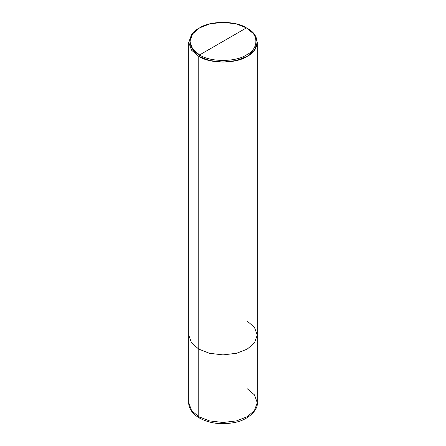 <?xml version="1.0" encoding="UTF-8"?>
<svg xmlns="http://www.w3.org/2000/svg" width="446" height="446" viewBox="0 0 446 446"><rect width="100%" height="100%" fill="white"/><g stroke="black" fill="none" stroke-linecap="round" stroke-linejoin="round"><path stroke-width="0.67" d="M188.742 42.353L188.742 402.716C188.53 406.824 190.972 412.99 199.368 418.008L198.777 416.698L191.563 410.571L188.742 402.716L191.563 410.571L198.777 416.698L198.777 349.101L191.563 342.974L188.742 335.119L191.563 342.974L198.777 349.101L198.777 56.335L191.563 50.208L188.742 42.353L191.563 34.498L198.777 28.366L191.563 34.498L188.742 42.353L191.563 50.208L198.777 56.335L209.391 60.505L223 62.128L236.609 60.505L247.223 56.335L254.437 50.208L257.258 42.353L254.437 34.498L246.415 27.897C259.048 33.985 259.048 48.854 246.415 54.936C235.878 62.234 210.122 62.234 199.585 54.936L246.415 27.897L236.151 23.872L223 22.3L209.849 23.872L199.585 27.897L192.611 33.824L189.885 41.417L192.611 49.015L199.585 54.936L198.777 56.335L198.777 416.698L199.368 418.008L200.867 417.824M199.585 54.936C186.952 48.854 186.952 33.985 199.585 27.897C210.122 20.605 235.878 20.605 246.415 27.897L199.585 54.936C210.122 62.234 235.878 62.234 246.415 54.936C259.048 48.854 259.048 33.985 246.415 27.897L247.223 28.366C260.291 34.66 260.291 50.041 247.223 56.335C236.324 63.884 209.676 63.884 198.777 56.335L199.585 54.936M199.368 418.008C209.386 423.354 220.815 424.915 233.659 422.68C248.745 420.316 258.418 409.25 257.258 402.716L254.437 410.571L247.223 416.698L236.609 420.868L223 422.496L209.391 420.868L198.777 416.698L209.391 420.868L223 422.496L236.609 420.868L247.223 416.698L254.437 410.571L257.258 402.716L254.437 394.861L247.223 388.728M257.258 402.716L257.258 335.119L254.437 342.974L247.223 349.101L236.609 353.271L223 354.899L209.391 353.271L198.777 349.101L209.391 353.271L223 354.899L236.609 353.271L247.223 349.101L254.437 342.974L257.258 335.119L254.437 327.264L247.223 321.131M198.777 28.366L199.585 27.897M257.258 335.119L257.258 42.353M247.223 28.366L246.415 27.897"/></g></svg>
